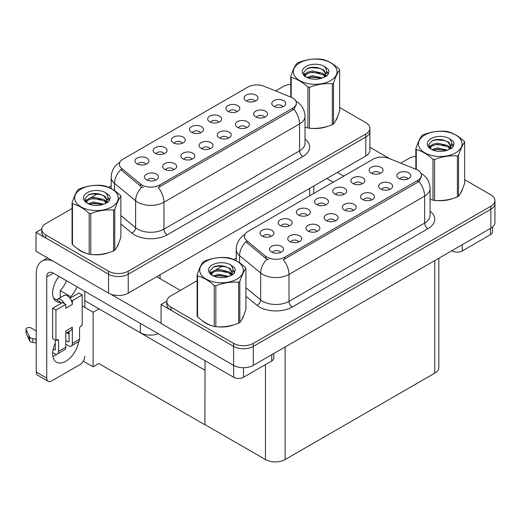 <?xml version="1.0" encoding="UTF-8"?>
<svg xmlns="http://www.w3.org/2000/svg" width="521" height="521" viewBox="0 0 521 521"><rect width="100%" height="100%" fill="white"/><g stroke="black" fill="none" stroke-linecap="round" stroke-linejoin="round"><path stroke-width="0.78" d="M282.844 106.759A4.175 2.41 0 0 0 281.718 105.581A4.175 2.41 0 0 0 277.608 104.975A4.175 2.41 0 0 0 274.691 106.759M283.691 100.657A6.962 4.018 0 0 0 274.769 100.208A6.962 4.018 0 0 0 272.463 105.203A6.962 4.018 0 0 0 273.844 106.343A6.962 4.018 0 0 0 285.072 105.203A6.962 4.018 0 0 0 283.691 100.657M218.735 122.24A4.175 2.41 0 0 0 217.615 121.067A4.175 2.41 0 0 0 213.499 120.455A4.175 2.41 0 0 0 210.588 122.24M219.588 116.137A6.962 4.018 0 0 0 210.666 115.688A6.962 4.018 0 0 0 208.354 120.69A6.962 4.018 0 0 0 209.742 121.823A6.962 4.018 0 0 0 220.969 120.69A6.962 4.018 0 0 0 219.588 116.137M236.925 111.741A4.175 2.41 0 0 0 235.798 110.569A4.175 2.41 0 0 0 231.682 109.957A4.175 2.41 0 0 0 228.771 111.741M237.771 105.639A6.962 4.018 0 0 0 228.849 105.19A6.962 4.018 0 0 0 226.544 110.185A6.962 4.018 0 0 0 227.924 111.325A6.962 4.018 0 0 0 239.152 110.185A6.962 4.018 0 0 0 237.771 105.639M164.187 153.734A4.175 2.41 0 0 0 163.066 152.562A4.175 2.41 0 0 0 158.951 151.95A4.175 2.41 0 0 0 156.033 153.734M165.033 147.632A6.962 4.018 0 0 0 156.111 147.183A6.962 4.018 0 0 0 153.806 152.184A6.962 4.018 0 0 0 155.186 153.317A6.962 4.018 0 0 0 166.414 152.184A6.962 4.018 0 0 0 165.033 147.632M210.106 148.752A4.175 2.41 0 0 0 208.986 147.58A4.175 2.41 0 0 0 204.87 146.968A4.175 2.41 0 0 0 201.953 148.752M210.953 142.65A6.962 4.018 0 0 0 202.031 142.2A6.962 4.018 0 0 0 199.725 147.196A6.962 4.018 0 0 0 201.106 148.335A6.962 4.018 0 0 0 212.334 147.196A6.962 4.018 0 0 0 210.953 142.65M173.74 169.748A4.175 2.41 0 0 0 172.614 168.576A4.175 2.41 0 0 0 168.498 167.964A4.175 2.41 0 0 0 165.587 169.748M174.587 163.646A6.962 4.018 0 0 0 165.665 163.197A6.962 4.018 0 0 0 163.36 168.198A6.962 4.018 0 0 0 164.74 169.332A6.962 4.018 0 0 0 175.968 168.198A6.962 4.018 0 0 0 174.587 163.646M255.108 101.243A4.175 2.41 0 0 0 253.988 100.071A4.175 2.41 0 0 0 249.872 99.459A4.175 2.41 0 0 0 246.954 101.243M255.954 95.141A6.962 4.018 0 0 0 247.032 94.692A6.962 4.018 0 0 0 244.727 99.687A6.962 4.018 0 0 0 246.107 100.827A6.962 4.018 0 0 0 257.335 99.687A6.962 4.018 0 0 0 255.954 95.141M228.289 138.254A4.175 2.41 0 0 0 227.169 137.082A4.175 2.41 0 0 0 223.053 136.469A4.175 2.41 0 0 0 220.142 138.254M229.136 132.152A6.962 4.018 0 0 0 220.214 131.702A6.962 4.018 0 0 0 217.908 136.697A6.962 4.018 0 0 0 219.289 137.837A6.962 4.018 0 0 0 230.516 136.697A6.962 4.018 0 0 0 229.136 132.152M264.655 117.258A4.175 2.41 0 0 0 263.535 116.079A4.175 2.41 0 0 0 259.419 115.473A4.175 2.41 0 0 0 256.508 117.258M265.508 111.155A6.962 4.018 0 0 0 256.586 110.706A6.962 4.018 0 0 0 254.281 115.701A6.962 4.018 0 0 0 255.661 116.841A6.962 4.018 0 0 0 266.889 115.701A6.962 4.018 0 0 0 265.508 111.155M246.472 127.756A4.175 2.41 0 0 0 245.352 126.583A4.175 2.41 0 0 0 241.236 125.971A4.175 2.41 0 0 0 238.325 127.756M247.325 121.654A6.962 4.018 0 0 0 238.397 121.204A6.962 4.018 0 0 0 236.091 126.199A6.962 4.018 0 0 0 237.472 127.339A6.962 4.018 0 0 0 248.706 126.199A6.962 4.018 0 0 0 247.325 121.654M182.37 143.236A4.175 2.41 0 0 0 181.249 142.064A4.175 2.41 0 0 0 177.133 141.451A4.175 2.41 0 0 0 174.222 143.236M183.216 137.134A6.962 4.018 0 0 0 174.294 136.684A6.962 4.018 0 0 0 171.989 141.686A6.962 4.018 0 0 0 173.369 142.819A6.962 4.018 0 0 0 184.597 141.686A6.962 4.018 0 0 0 183.216 137.134M200.552 132.738A4.175 2.41 0 0 0 199.432 131.566A4.175 2.41 0 0 0 195.316 130.953A4.175 2.41 0 0 0 192.405 132.738M201.399 126.636A6.962 4.018 0 0 0 192.477 126.186A6.962 4.018 0 0 0 190.172 131.188A6.962 4.018 0 0 0 191.552 132.321A6.962 4.018 0 0 0 202.786 131.188A6.962 4.018 0 0 0 201.399 126.636M155.551 180.246A4.175 2.41 0 0 0 154.431 179.074A4.175 2.41 0 0 0 150.315 178.462A4.175 2.41 0 0 0 147.404 180.246M156.404 174.144A6.962 4.018 0 0 0 147.482 173.695A6.962 4.018 0 0 0 145.17 178.696A6.962 4.018 0 0 0 146.557 179.83A6.962 4.018 0 0 0 157.785 178.696A6.962 4.018 0 0 0 156.404 174.144M191.923 159.25A4.175 2.41 0 0 0 190.803 158.078A4.175 2.41 0 0 0 186.687 157.466A4.175 2.41 0 0 0 183.77 159.25M192.77 153.148A6.962 4.018 0 0 0 183.848 152.699A6.962 4.018 0 0 0 181.542 157.694A6.962 4.018 0 0 0 182.923 158.833A6.962 4.018 0 0 0 194.151 157.694A6.962 4.018 0 0 0 192.77 153.148M146.004 164.232A4.175 2.41 0 0 0 144.884 163.06A4.175 2.41 0 0 0 140.768 162.448A4.175 2.41 0 0 0 137.85 164.232M146.85 158.13A6.962 4.018 0 0 0 137.928 157.687A6.962 4.018 0 0 0 135.623 162.682A6.962 4.018 0 0 0 137.003 163.815A6.962 4.018 0 0 0 148.231 162.682A6.962 4.018 0 0 0 146.85 158.13M292.685 97.968A12.53 7.235 0 0 0 291.011 97.153L263.984 86.225A12.53 7.235 0 0 0 247.931 87.04L123.034 159.146A12.53 7.235 0 0 0 119.361 164.265A12.53 7.235 0 0 0 121.627 168.413L140.553 184.017A12.53 7.235 0 0 0 159.686 184.988L292.685 108.199A12.53 7.235 0 0 0 296.358 103.08A12.53 7.235 0 0 0 292.685 97.968M158.182 333.674A13.924 8.043 180 0 1 140.383 332.763L84.812 300.682M41.784 228.986L36.008 232.327L108.544 274.202A13.924 8.043 0 0 0 128.238 274.202L365.814 137.043A13.924 8.043 0 0 0 369.89 131.357A13.924 8.043 0 0 1 365.814 137.043L128.238 274.202A13.924 8.043 0 0 1 108.544 274.202L45.855 238.012A13.924 8.043 0 0 1 41.771 232.327L41.771 229.292A13.924 8.043 0 0 0 45.855 234.978L108.544 271.174A13.924 8.043 0 0 0 128.238 271.174L365.814 134.008A13.924 8.043 0 0 0 369.89 128.322A13.924 8.043 0 0 0 365.814 122.637L339.614 107.515M36.008 232.327L36.008 251.272L108.544 293.154A13.924 8.043 0 0 0 128.238 293.154L365.814 155.994A13.924 8.043 0 0 0 369.89 150.309L369.89 128.322M98.957 308.849L93.116 312.222L82.188 305.912M205.046 370.092L204.883 424.765L98.795 363.521L93.116 366.797L83.288 361.125M93.116 366.797L93.116 312.222M204.883 424.765L205.046 360.734M96.665 307.52L204.883 370.19M407.897 178.957A4.175 2.41 0 0 0 406.777 177.785A4.175 2.41 0 0 0 402.661 177.173A4.175 2.41 0 0 0 399.75 178.957M408.744 172.855A6.962 4.018 0 0 0 399.822 172.412A6.962 4.018 0 0 0 397.516 177.407A6.962 4.018 0 0 0 398.897 178.54A6.962 4.018 0 0 0 410.131 177.407A6.962 4.018 0 0 0 408.744 172.855M343.795 194.444A4.175 2.41 0 0 0 342.675 193.265A4.175 2.41 0 0 0 338.559 192.653A4.175 2.41 0 0 0 335.641 194.444M344.642 188.341A6.962 4.018 0 0 0 335.719 187.892A6.962 4.018 0 0 0 333.414 192.887A6.962 4.018 0 0 0 334.795 194.027A6.962 4.018 0 0 0 346.022 192.887A6.962 4.018 0 0 0 344.642 188.341M361.978 183.946A4.175 2.41 0 0 0 360.858 182.767A4.175 2.41 0 0 0 356.742 182.155A4.175 2.41 0 0 0 353.831 183.946M362.824 177.843A6.962 4.018 0 0 0 353.902 177.394A6.962 4.018 0 0 0 351.597 182.389A6.962 4.018 0 0 0 352.978 183.529A6.962 4.018 0 0 0 364.212 182.389A6.962 4.018 0 0 0 362.824 177.843M289.24 225.938A4.175 2.41 0 0 0 288.12 224.759A4.175 2.41 0 0 0 284.004 224.154A4.175 2.41 0 0 0 281.093 225.938M290.093 219.836A6.962 4.018 0 0 0 281.171 219.387A6.962 4.018 0 0 0 278.865 224.382A6.962 4.018 0 0 0 280.246 225.521A6.962 4.018 0 0 0 291.473 224.382A6.962 4.018 0 0 0 290.093 219.836M335.166 220.956A4.175 2.41 0 0 0 334.039 219.777A4.175 2.41 0 0 0 329.923 219.165A4.175 2.41 0 0 0 327.012 220.956M336.012 214.854A6.962 4.018 0 0 0 327.09 214.405A6.962 4.018 0 0 0 324.785 219.4A6.962 4.018 0 0 0 326.166 220.539A6.962 4.018 0 0 0 337.393 219.4A6.962 4.018 0 0 0 336.012 214.854M298.793 241.952A4.175 2.41 0 0 0 297.673 240.774A4.175 2.41 0 0 0 293.557 240.161A4.175 2.41 0 0 0 290.646 241.952M299.64 235.85A6.962 4.018 0 0 0 290.718 235.401A6.962 4.018 0 0 0 288.413 240.396A6.962 4.018 0 0 0 289.793 241.536A6.962 4.018 0 0 0 301.027 240.396A6.962 4.018 0 0 0 299.64 235.85M380.161 173.447A4.175 2.41 0 0 0 379.041 172.269A4.175 2.41 0 0 0 374.925 171.656A4.175 2.41 0 0 0 372.014 173.447M381.014 167.345A6.962 4.018 0 0 0 372.092 166.896A6.962 4.018 0 0 0 369.78 171.891A6.962 4.018 0 0 0 371.167 173.031A6.962 4.018 0 0 0 382.394 171.891A6.962 4.018 0 0 0 381.014 167.345M353.349 210.451A4.175 2.41 0 0 0 352.229 209.279A4.175 2.41 0 0 0 348.113 208.667A4.175 2.41 0 0 0 345.195 210.451M354.195 204.356A6.962 4.018 0 0 0 345.273 203.906A6.962 4.018 0 0 0 342.968 208.901A6.962 4.018 0 0 0 344.348 210.035A6.962 4.018 0 0 0 355.576 208.901A6.962 4.018 0 0 0 354.195 204.356M389.715 189.455A4.175 2.41 0 0 0 388.594 188.283A4.175 2.41 0 0 0 384.478 187.671A4.175 2.41 0 0 0 381.567 189.455M390.561 183.353A6.962 4.018 0 0 0 381.639 182.91A6.962 4.018 0 0 0 379.334 187.905A6.962 4.018 0 0 0 380.714 189.038A6.962 4.018 0 0 0 391.942 187.905A6.962 4.018 0 0 0 390.561 183.353M371.532 199.953A4.175 2.41 0 0 0 370.411 198.781A4.175 2.41 0 0 0 366.296 198.169A4.175 2.41 0 0 0 363.378 199.953M372.378 193.851A6.962 4.018 0 0 0 363.456 193.408A6.962 4.018 0 0 0 361.151 198.403A6.962 4.018 0 0 0 362.531 199.536A6.962 4.018 0 0 0 373.759 198.403A6.962 4.018 0 0 0 372.378 193.851M307.429 215.44A4.175 2.41 0 0 0 306.302 214.261A4.175 2.41 0 0 0 302.193 213.656A4.175 2.41 0 0 0 299.275 215.44M308.276 209.338A6.962 4.018 0 0 0 299.354 208.888A6.962 4.018 0 0 0 297.048 213.884A6.962 4.018 0 0 0 298.429 215.023A6.962 4.018 0 0 0 309.656 213.884A6.962 4.018 0 0 0 308.276 209.338M325.612 204.942A4.175 2.41 0 0 0 324.492 203.763A4.175 2.41 0 0 0 320.376 203.151A4.175 2.41 0 0 0 317.458 204.942M326.459 198.84A6.962 4.018 0 0 0 317.536 198.39A6.962 4.018 0 0 0 315.231 203.385A6.962 4.018 0 0 0 316.612 204.525A6.962 4.018 0 0 0 327.839 203.385A6.962 4.018 0 0 0 326.459 198.84M280.611 252.451A4.175 2.41 0 0 0 279.49 251.272A4.175 2.41 0 0 0 275.375 250.66A4.175 2.41 0 0 0 272.457 252.451M281.457 246.348A6.962 4.018 0 0 0 272.535 245.899A6.962 4.018 0 0 0 270.23 250.894A6.962 4.018 0 0 0 271.61 252.034A6.962 4.018 0 0 0 282.838 250.894A6.962 4.018 0 0 0 281.457 246.348M316.976 231.454A4.175 2.41 0 0 0 315.856 230.275A4.175 2.41 0 0 0 311.74 229.663A4.175 2.41 0 0 0 308.829 231.454M317.83 225.352A6.962 4.018 0 0 0 308.907 224.903A6.962 4.018 0 0 0 306.595 229.898A6.962 4.018 0 0 0 307.983 231.037A6.962 4.018 0 0 0 319.21 229.898A6.962 4.018 0 0 0 317.83 225.352M271.057 236.436A4.175 2.41 0 0 0 269.937 235.258A4.175 2.41 0 0 0 265.821 234.652A4.175 2.41 0 0 0 262.91 236.436M271.91 230.334A6.962 4.018 0 0 0 262.981 229.885A6.962 4.018 0 0 0 260.676 234.88A6.962 4.018 0 0 0 262.056 236.02A6.962 4.018 0 0 0 273.291 234.88A6.962 4.018 0 0 0 271.91 230.334M417.738 170.165A12.53 7.235 0 0 0 416.064 169.358L389.037 158.43A12.53 7.235 0 0 0 372.99 159.237L248.094 231.35A12.53 7.235 0 0 0 244.421 236.462A12.53 7.235 0 0 0 246.687 240.617L265.612 256.221A12.53 7.235 0 0 0 284.74 257.185L417.738 180.396A12.53 7.235 0 0 0 421.411 175.284A12.53 7.235 0 0 0 417.738 170.165M166.844 301.19L161.061 304.524L233.603 346.406A13.924 8.043 0 0 0 253.297 346.406L490.873 209.24A13.924 8.043 0 0 0 494.95 203.555A13.924 8.043 0 0 1 490.873 209.24L253.297 346.406A13.924 8.043 0 0 1 233.603 346.406L170.908 310.21A13.924 8.043 0 0 1 166.831 304.524L166.831 301.49A13.924 8.043 0 0 0 170.908 307.175L233.603 343.372A13.924 8.043 0 0 0 253.297 343.372L490.873 206.212A13.924 8.043 0 0 0 494.95 200.526A13.924 8.043 0 0 0 490.873 194.841L464.667 179.712M161.061 304.524L161.061 323.476L233.603 365.358A13.924 8.043 0 0 0 253.297 365.358L490.873 228.191A13.924 8.043 0 0 0 494.95 222.506L494.95 200.526M438.825 258.24L438.825 367.481A13.924 8.043 180 0 1 434.742 373.166L285.137 459.542A13.924 8.043 180 0 1 265.443 459.542L205.046 424.674M77.401 248.608A22.279 12.862 0 0 0 80.709 251.044A22.279 12.862 0 0 0 86.655 253.499M296.358 103.08L296.358 104.617L293.896 109.208L292.685 110.087L158.273 187.508A16.249 9.378 60 0 1 163.952 202.233A18.567 10.72 180 0 1 137.694 202.233A18.567 10.72 180 0 1 135.61 200.8L114.522 183.412A18.567 10.72 180 0 1 111.168 177.264L111.168 188.576M143.373 187.508L140.553 186.082L120.787 169.625A16.249 10.869 129.5 0 0 114.522 183.412L114.522 190.621M307.924 127.984L307.924 87.079A25.067 14.471 -0 0 0 309.513 87.326L309.513 128.225A25.067 14.471 -0 0 1 307.924 127.984L305.013 127.085A22.279 12.862 0 0 0 305.391 127.215M311.395 128.342A22.279 12.862 0 0 0 327.898 126.238M335.42 121.067A22.279 12.862 0 0 0 337.367 116.978M92.66 254.626A22.279 12.862 0 0 0 109.163 252.522M116.684 247.351A22.279 12.862 0 0 0 118.632 243.268M290.79 84.22A13.924 8.043 0 0 0 283.431 86.447L275.642 90.941M111.168 185.899L108.642 187.352M97.655 193.695L90.589 197.778M72.054 208.478L45.855 223.607A13.924 8.043 0 0 0 41.771 229.292M202.461 320.812A22.279 12.862 0 0 0 205.769 323.248A22.279 12.862 0 0 0 211.708 325.703M421.411 175.284L421.411 176.821L418.956 181.406L417.738 182.285L283.333 259.712A16.249 9.378 60 0 1 289.005 274.43A18.567 10.72 180 0 1 262.747 274.43A18.567 10.72 180 0 1 260.669 272.997L239.582 255.609A18.567 10.72 180 0 1 236.221 249.461L236.221 260.78M268.426 259.712L265.612 258.286L245.847 241.829A16.249 10.869 129.5 0 0 239.582 255.609L239.582 262.825M430.072 199.309A22.279 12.862 0 0 0 430.444 199.413M436.448 200.539A22.279 12.862 0 0 0 452.957 198.436M460.479 193.271A22.279 12.862 0 0 0 462.42 189.182M217.713 326.823A22.279 12.862 0 0 0 234.222 324.72M241.744 319.555A22.279 12.862 0 0 0 243.685 315.465M415.843 156.417A13.924 8.043 0 0 0 408.484 158.644L400.695 163.145M236.221 258.097L233.701 259.556M222.714 265.899L215.642 269.982M197.114 280.682L170.908 295.811A13.924 8.043 0 0 0 166.831 301.49M462.251 244.72L462.251 250.972L490.476 234.671L490.476 228.419M389.806 158.742L369.89 147.241M343.756 176.118L337.354 172.425M492.514 227.045L492.514 231.832A6.962 4.018 180 0 1 490.476 234.671M462.251 250.972A6.962 4.018 180 0 1 452.404 250.972L452.404 250.406M326.856 178.488L333.251 182.181M451.909 250.686L452.404 250.972M56.867 354.189A18.567 10.72 -60 0 1 55.272 355.218A18.567 10.72 -60 0 1 52.868 356.351M78.645 341.685A18.567 10.72 -60 0 1 65.776 361.281A18.567 10.72 -60 0 1 56.489 362.206A18.567 10.72 -60 0 1 55.272 343.092M60.853 303.483L60.853 302.375L53.604 298.194M77.017 286.817A18.567 10.72 -60 0 1 70.7 296.69L70.7 297.797M70.7 296.69L60.195 290.627L60.195 297.719M243.515 367.709L243.515 377.256L271.741 360.962L271.741 354.703M180.331 290.366L156.697 276.723M161.061 323.209L110.888 294.241M66.519 280.754A18.567 10.72 -60 0 1 60.195 290.627M68.388 331.812A18.567 10.72 -60 0 1 68.368 333.596M46.74 378.109A6.962 4.018 120 0 0 48.179 381.3L37.675 375.237A6.962 4.018 -60 0 1 36.236 372.046L46.74 378.109L46.74 276.918A9.287 5.36 60 0 1 48.661 272.665A9.287 5.36 60 0 1 53.305 273.128L233.668 377.256L233.668 365.397M52.927 261.047A27.854 16.079 -120 0 0 42.006 261.132A27.854 16.079 -120 0 0 36.236 273.883L36.236 372.046M48.179 381.3A6.962 4.018 120 0 0 51.664 380.955L79.889 364.654A6.962 4.018 120 0 0 84.812 356.13M60.853 302.375A18.567 10.72 -60 0 1 56.489 301.561A18.567 10.72 -60 0 1 58.997 276.41M84.812 307.423L84.812 291.317M273.779 353.531L273.779 358.116A6.962 4.018 180 0 1 271.741 360.962M243.515 377.256A6.962 4.018 180 0 1 233.668 377.256M64.519 303.71L65.776 304.433L55.929 310.119L52.647 308.224L62.494 302.538L64.519 303.71A6.962 4.018 -120 0 0 60.853 299.692A6.962 4.018 -120 0 0 57.369 299.347A6.962 4.018 -120 0 0 56.672 299.966M71.084 299.92L72.341 300.643L72.341 304.433A6.962 4.018 -120 0 0 71.084 299.92A6.962 4.018 -120 0 0 67.417 295.902A6.962 4.018 -120 0 0 63.933 295.557L57.369 299.347M52.68 352.587L54.614 353.7A5.568 3.217 -120 0 0 57.401 353.98A5.568 3.217 -120 0 0 58.554 351.428L65.776 347.26L65.776 330.965L72.341 327.175L72.341 343.469L79.563 339.301L79.563 328.686A2.318 1.342 -60 0 1 81.204 325.846L82.188 325.28L82.188 294.958L78.905 293.062L69.983 298.214M65.776 347.26A5.568 3.217 60 0 1 64.624 349.812L57.401 353.98M36.236 330.965L31.11 328.002A2.963 1.713 180 0 0 27.88 327.631A2.963 1.713 180 0 0 26.05 329.213L26.05 333.004A2.963 1.713 0 0 0 26.154 333.447L29.671 340.923A4.643 2.683 0 0 0 32.83 342.473L32.83 338.683L36.236 339.301M65.776 333.316L70.902 330.36A6.962 4.018 -120 0 0 72.341 327.175M69.059 331.421L69.059 341.574A0.931 0.534 60 0 1 68.863 341.997A0.931 0.534 60 0 1 68.401 341.952L69.059 341.574M65.776 340.434L68.401 341.952M79.563 339.301A5.568 3.217 60 0 1 78.41 341.848L71.188 346.022A5.568 3.217 -120 0 1 68.401 345.742L65.776 344.225M71.188 346.022A5.568 3.217 -120 0 0 72.341 343.469M72.341 304.433L65.776 308.224L65.776 304.433M55.272 340.057L55.272 349.532A0.931 0.534 60 0 1 55.083 349.956A0.931 0.534 60 0 1 54.614 349.91L55.272 349.532M52.647 308.224L52.647 338.539L55.929 340.434L56.913 339.868A2.318 1.342 -60 0 1 58.072 339.757A2.318 1.342 -60 0 1 58.554 340.819L58.554 351.428M69.059 333.994L66.831 332.711M82.188 294.958L72.341 300.643M55.929 310.119L55.929 340.434M36.236 343.092L35.923 339.119M53.188 349.09L54.614 349.91M35.923 342.909L32.83 342.473M32.83 338.683A4.643 2.683 0 0 1 29.671 337.133L26.154 329.656A2.963 1.713 180 0 1 26.05 329.213M29.671 337.133L29.671 340.923M29.046 335.895L29.046 339.685M336.599 118.742A22.051 12.732 180 0 1 336.358 119.25M325.684 126.864A22.051 12.732 180 0 1 314.443 128.387M461.652 190.946A22.051 12.732 180 0 1 461.417 191.448M450.743 199.068A22.051 12.732 180 0 1 439.503 200.592M117.863 245.026A22.051 12.732 180 0 1 117.622 245.534M106.948 253.147A22.051 12.732 180 0 1 95.708 254.671M83.914 252.418A22.051 12.732 180 0 1 80.872 250.953A22.051 12.732 180 0 1 78.873 249.624M242.916 317.23A22.051 12.732 180 0 1 242.682 317.738M232.008 325.351A22.051 12.732 180 0 1 220.767 326.875M208.967 324.616A22.051 12.732 180 0 1 205.932 323.15A22.051 12.732 180 0 1 203.932 321.828M299.777 62.794A21.817 12.595 -0 0 0 299.777 80.605A21.817 12.595 -0 0 0 330.627 80.605A21.817 12.595 -0 0 0 330.627 62.794A21.817 12.595 -0 0 0 299.777 62.794M309.513 128.225C317.087 128.889 324.694 127.717 332.333 124.695A25.067 14.471 -0 0 0 332.926 124.369A25.067 14.471 -0 0 0 333.499 124.024C335.524 121.484 337.562 117.095 339.614 110.849L339.614 69.944A25.067 14.471 -0 0 0 339.191 69.032C333.603 63.972 328.035 60.755 322.479 59.381A25.067 14.471 -0 0 0 320.89 59.14C313.251 58.482 305.645 59.661 298.064 62.67A25.067 14.471 -0 0 0 297.478 62.995A25.067 14.471 -0 0 0 296.905 63.341C294.86 65.913 292.822 70.309 290.79 76.515A25.067 14.471 -0 0 0 291.213 77.434L291.213 97.238M307.924 87.079C302.336 82.018 296.768 78.808 291.213 77.434M332.333 124.695L332.333 83.796C324.759 83.132 317.152 84.311 309.513 87.326M332.333 83.796A25.067 14.471 -0 0 0 332.926 83.464A25.067 14.471 -0 0 0 333.499 83.126L333.499 124.024M322.421 77.935L312.457 75.734L306.797 77.408M321.027 78.391L312.457 76.939L308.074 77.955M325.15 75.832L322.701 73.311L312.457 70.921L307.696 72.106L304.948 74.451L304.59 75.727M324.759 76.431L322.701 74.51L312.457 72.126L307.696 73.311L304.811 75.962M323.821 77.473L325.449 75.213L325.814 73.624L323.678 69.938L317.856 67.691C313.883 66.883 310.353 67.163 307.26 68.531L303.522 72.608L306.029 76.971M325.254 76.841L325.814 74.581M325.781 74.099L322.701 69.697L318.136 67.743M306.029 66.408A12.966 7.489 -0 0 0 306.029 76.997A12.966 7.489 -0 0 0 322.245 77.987L327.299 75.532L329.005 71.703L328.419 69.41L324.173 66.291A12.966 7.489 -0 0 0 306.029 66.408M324.173 66.291C326.875 69.039 327.299 72.009 325.449 75.206M290.79 97.062L290.79 76.515M339.614 69.944C337.582 72.484 335.544 76.88 333.499 83.126M320.076 77.987L311.63 77.264L308.263 77.876M326.25 76.281L325.658 75.806M325.299 75.545L324.7 75.148M320.076 73.174L311.63 72.452L308.263 73.064M305.013 74.334L304.023 74.946M328.36 74.099L326.582 71.761M320.115 68.368L311.63 67.639L307.103 68.603M329.005 71.82L328.419 69.41M326.641 76.027L325.768 75.284M325.508 75.089L323.43 73.845M305.834 73.324L303.802 74.503M328.51 73.813L326.582 71.156M424.83 134.991A21.817 12.595 -0 0 0 424.83 152.809A21.817 12.595 -0 0 0 455.686 152.809A21.817 12.595 -0 0 0 455.686 134.991A21.817 12.595 -0 0 0 424.83 134.991M430.072 199.282L432.977 200.181A25.067 14.471 -0 0 0 434.566 200.429C442.147 201.093 449.753 199.914 457.392 196.899A25.067 14.471 -0 0 0 457.985 196.567A25.067 14.471 -0 0 0 458.552 196.228C460.584 193.688 462.622 189.292 464.667 183.047L464.667 142.148A25.067 14.471 -0 0 0 464.244 141.23C458.662 136.17 453.088 132.959 447.532 131.585A25.067 14.471 -0 0 0 445.95 131.338C438.311 130.686 430.698 131.865 423.124 134.867A25.067 14.471 -0 0 0 422.531 135.2A25.067 14.471 -0 0 0 421.964 135.538C419.913 138.117 417.875 142.507 415.843 148.719A25.067 14.471 -0 0 0 416.272 149.631L416.272 169.442M432.977 200.181L432.977 159.283C427.396 154.223 421.828 151.005 416.272 149.631M432.977 159.283A25.067 14.471 -0 0 0 434.566 159.524L434.566 200.429M457.392 196.899L457.392 155.994C449.812 155.33 442.205 156.508 434.566 159.524M457.392 155.994A25.067 14.471 -0 0 0 457.985 155.668A25.067 14.471 -0 0 0 458.552 155.323L458.552 196.228M447.48 150.139L437.51 147.931L431.857 149.605M446.087 150.589L437.51 149.136L433.127 150.159M450.203 148.029L447.76 145.509L437.51 143.119L432.756 144.304L430.007 146.648L429.649 147.925M449.812 148.628L447.76 146.714L437.51 144.324L432.756 145.509L429.864 148.159M448.881 149.67L450.509 147.417L450.867 145.828L448.737 142.142L442.909 139.895C438.942 139.087 435.413 139.368 432.313 140.735L428.581 144.805L431.088 149.169M450.307 149.045L450.867 146.779M450.834 146.303L447.76 141.901L443.189 139.947M431.088 138.606A12.966 7.489 -0 0 0 431.088 149.195A12.966 7.489 -0 0 0 447.298 150.191L452.358 147.736L454.058 143.9L453.478 141.614L449.226 138.495A12.966 7.489 -0 0 0 431.088 138.606M449.226 138.495C451.928 141.237 452.358 144.213 450.509 147.41M415.843 169.266L415.843 148.719M464.667 142.148C462.641 144.688 460.603 149.078 458.552 155.323M445.136 150.185L436.683 149.462L433.322 150.074M451.31 148.478L450.717 148.003M450.359 147.743L449.753 147.352M445.136 145.372L436.683 144.649L433.322 145.261M430.072 146.531L429.083 147.143M453.42 146.303L451.642 143.965M445.168 140.572L436.683 139.836L432.163 140.807M454.058 144.017L453.478 141.614M451.694 148.225L450.821 147.482M450.561 147.287L448.483 146.043M430.893 145.522L428.861 146.701M453.563 146.017L451.635 143.36M81.042 189.077A21.817 12.595 -0 0 0 81.042 206.889A21.817 12.595 -0 0 0 111.891 206.889A21.817 12.595 -0 0 0 111.891 189.077A21.817 12.595 -0 0 0 81.042 189.077M78.743 189.286A25.067 14.471 -0 0 0 78.17 189.624C76.125 192.203 74.086 196.593 72.054 202.806A25.067 14.471 -0 0 0 72.478 203.718L72.478 244.623C78.033 249.663 83.607 252.88 89.189 254.268A25.067 14.471 -0 0 0 90.778 254.515C98.352 255.173 105.958 254.001 113.598 250.985A25.067 14.471 -0 0 0 114.19 250.653A25.067 14.471 -0 0 0 114.763 250.314C116.795 247.775 118.834 243.379 120.879 237.133L120.879 196.235A25.067 14.471 -0 0 0 120.455 195.316C114.867 190.256 109.299 187.039 103.744 185.671A25.067 14.471 -0 0 0 102.155 185.424C94.516 184.773 86.909 185.945 79.329 188.954A25.067 14.471 -0 0 0 78.743 189.286M89.189 254.268L89.189 213.363C83.607 208.309 78.033 205.092 72.478 203.718M89.189 213.363A25.067 14.471 -0 0 0 90.778 213.61L90.778 254.515M113.598 250.985L113.598 210.08C106.024 209.416 98.417 210.595 90.778 213.61M113.598 210.08A25.067 14.471 -0 0 0 114.19 209.748A25.067 14.471 -0 0 0 114.763 209.409L114.763 250.314M72.054 202.806L72.054 243.704A25.067 14.471 -0 0 0 72.478 244.623M103.686 204.225L93.721 202.018L88.062 203.691M102.298 204.675L93.721 203.223L89.338 204.239M106.414 202.115L103.972 199.595L93.721 197.205L88.961 198.39L86.219 200.735L85.854 202.011M106.024 202.715L103.972 200.8L93.721 198.41L88.961 199.595L86.076 202.246M105.086 203.757L106.714 201.497L107.079 199.908L104.942 196.228L99.12 193.981C95.148 193.167 91.618 193.447 88.524 194.821L84.786 198.892L87.3 203.255M106.518 203.125L107.079 200.865M107.046 200.383L103.972 195.981L99.4 194.033M87.294 192.692A12.966 7.489 -0 0 0 87.294 203.281A12.966 7.489 -0 0 0 103.51 204.271L108.563 201.822L110.27 197.987L109.684 195.694L105.437 192.575A12.966 7.489 -0 0 0 87.294 192.692M105.437 192.575C108.14 195.323 108.563 198.299 106.714 201.497M120.879 196.235C118.847 198.768 116.808 203.164 114.763 209.409M101.341 204.271L92.894 203.548L89.534 204.16M107.515 202.565L106.922 202.089M106.564 201.829L105.965 201.432M101.341 199.458L92.894 198.735L89.534 199.348M86.284 200.618L85.288 201.23M109.625 200.39L107.847 198.045M101.38 194.652L92.894 193.923L88.368 194.893M110.27 198.104L109.684 195.694M107.906 202.311L107.033 201.568M106.772 201.373L104.695 200.129M87.098 199.608L85.066 200.787M109.775 200.103L107.847 197.446M206.095 261.281A21.817 12.595 -0 0 0 206.095 279.093A21.817 12.595 -0 0 0 236.951 279.093A21.817 12.595 -0 0 0 236.951 261.281A21.817 12.595 -0 0 0 206.095 261.281M203.796 261.483A25.067 14.471 -0 0 0 203.229 261.829C201.178 264.401 199.139 268.797 197.114 275.003A25.067 14.471 -0 0 0 197.537 275.922L197.537 316.82C203.092 321.867 208.66 325.078 214.248 326.472A25.067 14.471 -0 0 0 215.831 326.713C223.411 327.377 231.018 326.198 238.657 323.183A25.067 14.471 -0 0 0 239.25 322.851A25.067 14.471 -0 0 0 239.816 322.512C241.848 319.972 243.887 315.583 245.932 309.337L245.932 268.432A25.067 14.471 -0 0 0 245.508 267.514C239.927 262.46 234.359 259.243 228.804 257.869A25.067 14.471 -0 0 0 227.215 257.621C219.575 256.97 211.962 258.149 204.388 261.158A25.067 14.471 -0 0 0 203.796 261.483M214.248 326.472L214.248 285.567C208.66 280.506 203.092 277.289 197.537 275.922M214.248 285.567A25.067 14.471 -0 0 0 215.831 285.814L215.831 326.713M238.657 323.183L238.657 282.278C231.083 281.62 223.47 282.792 215.831 285.814M238.657 282.278A25.067 14.471 -0 0 0 239.25 281.952A25.067 14.471 -0 0 0 239.816 281.614L239.816 322.512M197.114 275.003L197.114 315.908A25.067 14.471 -0 0 0 197.537 316.82M228.745 276.423L218.774 274.222L213.122 275.889M227.351 276.872L218.774 275.42L214.391 276.443M231.467 274.32L229.025 271.793L218.774 269.409L214.02 270.588L211.272 272.939L210.914 274.209M231.077 274.919L229.025 272.997L218.774 270.607L214.02 271.793L211.129 274.443M230.145 275.954L231.773 273.701L232.132 272.112L230.002 268.426L224.173 266.179C220.207 265.371 216.677 265.651 213.584 267.019L209.846 271.096L212.353 275.459M231.571 275.329L232.132 273.069M232.099 272.587L229.025 268.185L224.453 266.231M212.353 264.889A12.966 7.489 -0 0 0 212.353 275.479A12.966 7.489 -0 0 0 228.563 276.475L233.623 274.02L235.323 270.184L234.743 267.898L230.49 264.779A12.966 7.489 -0 0 0 212.353 264.889M230.49 264.779C233.193 267.527 233.623 270.497 231.773 273.694M245.932 268.432C243.906 270.972 241.868 275.362 239.816 281.614M226.401 276.475L217.954 275.752L214.587 276.364M232.574 274.762L231.982 274.287M231.624 274.026L231.018 273.636M226.401 271.662L217.954 270.933L214.587 271.545M211.337 272.822L210.347 273.427M234.684 272.587L232.907 270.249M226.433 266.856L217.954 266.12L213.428 267.091M235.323 270.301L234.743 267.898M232.959 274.515L232.086 273.766M231.825 273.571L229.748 272.327M212.158 271.812L210.126 272.991M234.828 272.301L232.9 269.644M140.383 332.763L140.383 323.398M365.814 155.994L365.814 134.008M128.238 293.154L128.238 271.174M108.544 293.154L108.544 271.174M309.689 195.785L309.689 188.4M160.077 278.676L160.077 274.775M121.627 168.413L121.627 170.478M140.553 184.017L140.553 186.082M159.686 184.988L159.686 186.876M292.685 108.199L292.685 110.087M490.873 228.191L490.873 206.212M253.297 365.358L253.297 343.372M233.603 365.358L233.603 343.372M434.742 373.166L434.742 260.598M285.137 459.542L285.137 346.973M265.443 459.542L265.443 364.596M246.687 240.617L246.687 242.682M265.612 256.221L265.612 258.286M284.74 257.185L284.74 259.074M417.738 180.396L417.738 182.285M305.013 139.009A23.211 13.403 180 0 1 302.857 156.521L167.234 234.828A4.643 2.683 60 0 1 163.952 229.142L299.575 150.836A18.567 10.72 0 0 0 305.013 143.255L305.013 116.346A18.567 10.72 180 0 1 299.575 123.926A16.249 9.378 -120 0 0 293.896 109.208M167.234 234.828A23.211 13.403 180 0 1 134.411 234.828A23.211 13.403 180 0 1 131.806 233.037L120.879 224.023M141.94 186.948A16.249 10.869 129.5 0 0 135.61 200.8L135.61 227.71A18.567 10.72 0 0 0 137.694 229.142A18.567 10.72 0 0 0 163.952 229.142L163.952 202.233L299.575 123.926L299.575 150.836A4.643 2.683 60 0 0 302.857 156.521M45.855 234.978L45.855 238.012M120.879 215.557L135.61 227.71A4.643 3.106 -50.5 0 1 131.806 233.037M430.072 211.207A23.211 13.403 180 0 1 427.917 228.726L292.288 307.025A4.643 2.683 60 0 1 289.005 301.34L424.635 223.04A18.567 10.72 0 0 0 430.072 215.46L430.072 188.55A18.567 10.72 180 0 1 424.635 196.13A16.249 9.378 -120 0 0 418.956 181.406M292.288 307.025A23.211 13.403 180 0 1 259.465 307.025A23.211 13.403 180 0 1 256.866 305.234L245.932 296.221M266.999 259.145A16.249 10.869 129.5 0 0 260.669 272.997L260.669 299.907A18.567 10.72 0 0 0 262.747 301.34A18.567 10.72 0 0 0 289.005 301.34L289.005 274.43L424.635 196.13L424.635 223.04A4.643 2.683 60 0 0 427.917 228.726M170.908 307.175L170.908 310.21M245.932 287.761L260.669 299.907A4.643 3.106 -50.5 0 1 256.866 305.234M53.305 273.128L46.74 276.918M58.554 340.819L56.913 339.868M26.154 329.656L26.154 333.447M313.766 193.434L313.766 186.043M305.013 116.346C304.7 109.671 301.763 104.662 296.215 101.328L295.902 101.152M119.967 162.246C114.412 165.58 111.481 170.588 111.168 177.264M430.072 188.55C429.76 181.875 426.823 176.866 421.268 173.532L420.961 173.356M245.026 234.443C239.471 237.778 236.534 242.786 236.221 249.461M42.006 261.132L47.541 257.934"/></g></svg>
